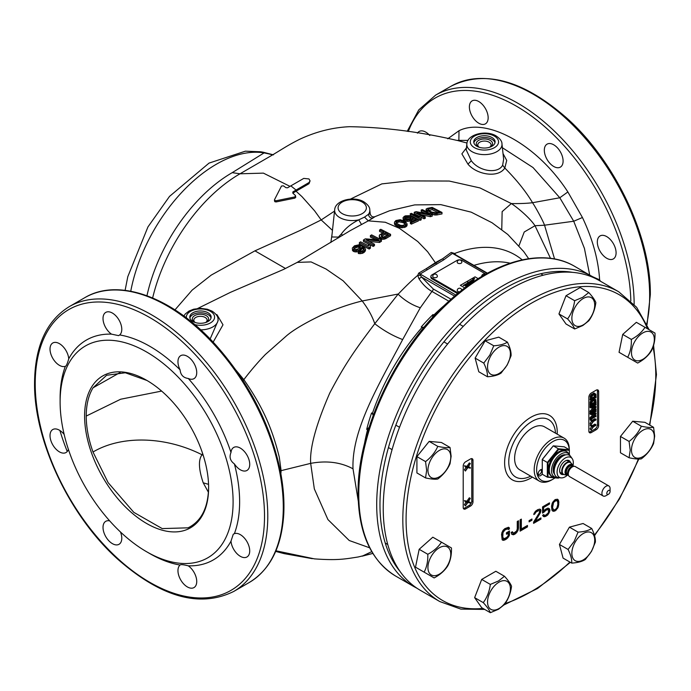 <?xml version="1.0" encoding="UTF-8"?>
<svg xmlns="http://www.w3.org/2000/svg" width="691" height="691" viewBox="0 0 691 691"><rect width="100%" height="100%" fill="white"/><g stroke="black" fill="none" stroke-linecap="round" stroke-linejoin="round"><path stroke-width="1.04" d="M472.134 116.2A13.267 7.661 -120 0 0 485.41 123.862A13.267 7.661 -120 0 0 485.41 108.539A13.267 7.661 -120 0 0 472.134 100.877A13.267 7.661 -120 0 0 472.134 116.2M447.733 138.813L459.005 130.711C486.395 117.021 537.201 144.462 567.872 191.96L582.435 217.51C592.645 239.069 598.371 259.842 599.624 279.838L600.419 281.211M429.793 135.488A13.267 7.661 -120 0 0 425.777 132.128A13.267 7.661 -120 0 0 419.143 131.471A13.267 7.661 -120 0 0 417.442 133.173M600.073 235.933A13.267 7.661 -120 0 0 600.073 251.256A13.267 7.661 -120 0 0 613.34 258.918L613.34 258.918A13.267 7.661 -120 0 0 613.34 243.595A13.267 7.661 -120 0 0 600.073 235.933L600.073 235.933M544.327 150.223A13.267 7.661 -120 0 0 550.122 163.577A13.267 7.661 -120 0 0 560.349 167.127A13.267 7.661 -120 0 0 563.096 161.055A13.267 7.661 -120 0 0 557.309 147.701A13.267 7.661 -120 0 0 547.082 144.143A13.267 7.661 -120 0 0 544.327 150.223M289.987 186.354L263.401 173.13L240.01 173.795L268.799 157.107C281.444 149.792 286.454 145.905 299.687 139.28C316.029 131.661 332.63 127.464 349.482 126.695C384.179 127.239 419.947 131.791 456.777 140.368L468.006 140.403M502.392 147.727L533.02 167.542L559.796 197.764L573.72 221.241L584.422 248.389L589.699 275.027M417.096 588.309L413.754 586.512A178.865 103.27 -60 0 1 376.707 504.629A178.865 103.27 -60 0 1 376.707 504.43A178.865 103.27 -60 0 1 454.868 324.545A178.865 103.27 -60 0 1 592.619 276.711L599.624 279.838L598.942 280.365M457.511 140.489L466.995 143.037M501.968 143.84C502.037 141.318 500.094 138.684 496.147 135.946C486.291 129.77 467.349 134.149 466.866 143.84A17.586 10.149 180 0 0 471.867 151.579A17.586 10.149 180 0 0 471.988 151.649A17.586 10.149 180 0 0 491.647 153.722A17.586 10.149 180 0 0 501.968 143.84L503.635 159.31L502.642 165.218L504.819 168.025C516.825 180.17 526.067 191.727 532.554 202.713L532.96 203.361C535.603 207.309 542.962 220.628 544.551 225.206L554.571 258.987M466.434 147.865L461.873 153.868L467.954 164.13C476.263 174.331 497.865 178.684 504.819 168.025L506.728 160.416L503.013 153.575M502.642 165.218C498.047 174.175 479.191 171.549 471.322 160.753L466.218 149.887L466.866 143.84M308.989 182.562L310.069 180.878L308.989 183.728L308.989 182.562L296.059 190.051L290.842 185.862A150.88 87.109 120 0 0 287.603 187.788L285.979 187.684L283.379 185.827L281.479 186.052L274.577 199.569L274.854 200.528L276.063 200.761L295.005 196.9L295.428 195.484L292.829 193.169L292.829 191.968A149.446 86.28 -60 0 1 296.059 190.051M334.539 211.101L321.185 219.937L314.604 210.824L302.036 196.702L296.059 191.208L308.989 183.728M550.511 258.348L534.998 225.724C529.271 217.095 516.082 206.523 511.349 203.569L480.003 187.935L449.176 181.042L408.77 180.904L381.829 183.892L350.432 199.103M518.984 245.72L524.236 231.995L534.998 225.724L544.551 225.206L573.72 221.241L582.435 217.51M272.556 154.654L264.074 152.901L232.219 172.655L240.01 173.795A129.632 74.844 -60 0 0 152.642 297.951M332.466 230.379L321.185 219.937L300.006 230.509L254.944 250.842L211.256 275.087L192.158 290.082L174.97 309.879M296.059 191.208A148.021 85.459 120 0 0 292.829 193.135L292.829 193.169M295.428 196.667L295.005 198.084L276.063 201.936L274.854 201.703L274.577 200.736L274.854 201.703M332.051 234.275L330.842 242.524M341.449 233.869L338.383 237.091L331.758 236.97L334.677 209.788A17.586 10.149 180 0 0 339.678 217.535A17.586 10.149 180 0 0 339.799 217.596A17.586 10.149 180 0 0 358.741 219.85C351.097 223.737 345.336 228.41 341.449 233.869L342.425 235.424M370.221 213.864L368.484 214.305C368.916 217.112 370.436 218.339 373.036 217.985L375.083 216.629C372.691 217.406 371.076 216.482 370.221 213.864L369.78 209.788A17.586 10.149 180 0 1 368.484 214.305L364.52 217.104L368.286 220.861L350.501 230.483M567.872 191.96L559.796 197.764L532.554 202.713C527.164 203.396 520.098 203.681 511.349 203.569L502.141 211.627L501.761 229.507M358.266 501.027L353.006 468.8C351.538 429.871 378.469 385.31 402.672 339.549L420.301 307.754L431.953 291.438A2.306 1.33 -60 0 0 433.274 288.985L421.545 277.056L419.791 274.249L443.717 259.859L452.441 253.372L451.223 252.44L442.56 258.797A158.999 91.799 -60 0 0 435.356 262.692L435.719 263.107L426.226 268.687L435.356 262.701L427.617 251.731L417.779 241.539L399.381 228.289L385.258 222.252L368.286 220.861A162.843 94.019 120 0 1 368.363 220.809L373.036 217.985M451.223 252.44L454.643 253.476L455.801 254.91M437.092 214.918L437.092 213.441A177.121 102.259 -60 0 1 441.99 212.439L441.99 213.934A175.393 101.266 120 0 0 437.092 214.918L434.63 214.987L430.493 213.83M426.537 211.671L426.088 209.123L427.375 210.755L431.745 212.888L437.092 213.441M430.363 216.689L430.363 215.238A177.121 102.259 -60 0 1 432.195 214.702L432.195 216.162A175.393 101.266 120 0 0 430.363 216.689L421.346 214.702M425.259 216.905L425.259 218.339A175.393 101.266 120 0 0 424.041 218.779L414.246 213.735L414.246 212.284L424.041 217.337A177.121 102.259 -60 0 1 425.259 216.905L416.932 212.5L430.363 215.238M424.939 213.225L421.182 211.481L421.182 210.012L429.724 214.331L416.086 211.636A176.404 101.845 120 0 0 414.246 212.284M404.684 218.753L405.289 218.278A174.832 100.938 120 0 1 406.515 217.725L409.806 217.605A175.03 101.05 120 0 1 411.033 217.086L410.169 213.847L419.955 218.9A177.121 102.259 -60 0 1 421.182 218.416L421.182 219.85A175.393 101.266 120 0 0 419.955 220.334L411.033 215.67M418.323 219.574L418.323 220.999A175.393 101.266 120 0 0 411.387 224.117L410.35 223.504L410.35 222.087L411.387 222.692A177.121 102.259 -60 0 1 418.323 219.574L412.907 216.585A176.956 102.164 120 0 0 411.482 217.19L410.679 218.339A177.017 102.199 120 0 0 409.461 218.892L405.539 218.892L404.485 217.803L405.289 216.853A176.568 101.94 -60 0 1 406.515 216.3L407.543 216.033L407.543 217.466M414.842 220.014L412.933 218.978L411.724 220.317A175.341 101.232 120 0 0 410.497 220.861L407.63 221.37L407.63 219.954L410.497 219.444A177.077 102.233 -60 0 1 411.724 218.892L412.933 217.553L416.267 219.393A177.129 102.268 120 0 0 410.35 222.087M409.806 217.605L409.806 216.171A176.766 102.052 -60 0 1 411.033 215.652L405.47 215.834A176.404 101.845 120 0 0 404.252 216.387L403.043 217.708L403.268 219.807L404.736 220.904L407.63 221.37M407.085 225.352L405.677 227.019L405.677 225.603L407.085 223.936L407.085 225.352M407.085 223.936L405.392 221.474L400.201 219.703L395.883 220.541L394.475 222.139L394.915 224.808L398.051 226.821L401.367 227.736L405.677 227.019M364.52 217.104L358.741 219.85L361.531 224.54M427.34 269.792L426.226 268.687L418.694 273.144L417.727 275.363C412.207 280.028 405.747 286.229 398.344 293.995L362.222 300.974C350.726 303.712 337.614 308.203 322.896 314.431C305.707 322.637 293.589 329.754 286.558 335.774L265.422 354.448C257.985 362.119 250.798 370.523 243.837 379.644C264.765 409.556 273.049 432.125 279.294 457.192L281.107 470.649L280.321 470.891M380.741 238.991L383.021 239.319L385.682 238.68L385.69 237.263L390.579 234.327L380.793 229.291L379.566 230.025L383.946 232.09L379.463 235.035L379.489 238.084L379.912 238.542L379.912 237.125L380.741 237.583L380.741 238.991L379.912 238.542M390.579 234.327L390.579 235.735L385.682 238.68M382.65 232.867L379.566 231.45L379.566 230.025M375.628 239.552L370.393 237.065L370.385 235.64L378.927 239.924L365.289 238.836L363.449 240.002L373.244 245.003L374.47 244.225L366.135 239.872L379.566 241.021L381.406 239.889L371.611 234.88L370.385 235.64M374.47 244.225L374.47 245.642L373.244 246.411L363.449 241.427L363.449 240.002M381.406 239.889L381.406 241.306L379.566 242.437L369.435 241.47M370.385 246.834L370.385 248.25L369.167 249.045L359.372 244.044L359.372 242.619L369.167 247.628L370.385 246.834L370.151 245.21L368.484 244.294L368.493 245.754M356.832 251.895L354.146 251.723L352.47 250.436L352.47 249.01L354.146 250.306L358.474 250.116L358.474 251.541L356.832 251.895L356.832 250.47M358.474 251.541L359.709 250.963L359.709 249.546L360.728 248.872L360.728 250.289L359.709 250.963M360.728 250.289L361.54 249.503L361.929 246.842L363.388 247.853L363.388 249.278L361.929 248.259M363.388 249.278L363.812 249.753M359.13 252.215L358.301 252.008L358.301 253.424L359.13 253.64L359.13 252.215L362.222 251.947L362.222 253.372L359.13 253.64M362.222 253.372L363.449 252.811L363.449 251.386L364.269 250.842L364.269 252.267L363.449 252.811M364.269 252.267L365.47 250.436L365.47 249.019L364.269 250.842M352.47 249.01L352.47 250.436M436.712 264.204L435.719 263.107L442.56 258.797L443.717 259.859M487.112 273.386L452.441 253.372L454.445 254.219L454.643 253.476A158.999 91.799 -60 0 1 522.206 259.851M453.546 253.614L487.457 273.195M510.113 263.185A151.744 87.61 120 0 0 473.914 265.379M424.231 327.068A9.976 5.761 -60 0 1 421.234 326.964A151.744 87.61 -60 0 1 432.989 314.543L433.81 315.018A151.744 87.61 -60 0 1 444.633 305.154M369.132 427.288A9.976 5.761 -60 0 1 366.705 429.353L368.217 430.251M366.705 429.353A151.744 87.61 -60 0 1 371.577 412.959L372.397 413.434A151.744 87.61 -60 0 1 422.046 327.43L421.234 326.964M432.989 314.543A9.976 5.761 -60 0 1 432.419 317.679M434.518 315.407L433.81 315.018M423.315 328.173L422.046 327.43M373.667 414.159L372.397 413.434M448.865 301.207L431.953 291.438C427.107 288.708 422.78 284.476 418.979 278.749L417.727 275.363L419.998 275.312M454.6 296.137L421.545 277.056L418.979 278.749M398.266 294.072L398.076 294.167C404.866 300.654 412.277 305.189 420.301 307.754M280.874 473.776L281.107 470.649L310.674 463.367C309.611 448.174 315.977 424.732 329.762 393.058C346.459 361.134 357.834 346.364 374.764 323.716L398.076 294.167M369.65 547.808L349.231 540.509L327.923 519.563L314.327 488.891L310.674 463.367C326.61 460.396 340.715 462.21 353.006 468.8M275.925 550.787L314.483 558.881M314.293 558.864C337.588 560.548 344.8 559.071 358.214 556.972L372.82 553.422M146.604 551.746L149.869 553.629A126.937 73.289 -120 0 0 180.083 565.022A13.267 7.661 -120 0 0 180.705 579.904A13.267 7.661 -120 0 0 193.981 587.575A13.267 7.661 -120 0 0 193.981 572.243A13.267 7.661 -120 0 0 188.272 565.834A126.937 73.289 -120 0 0 230.993 541.165A13.267 7.661 -120 0 0 240.33 556.315A13.267 7.661 -120 0 0 246.972 556.972A13.267 7.661 -120 0 0 249.002 546.339A13.267 7.661 -120 0 0 240.33 534.644A13.267 7.661 -120 0 0 234.387 533.668A126.937 73.289 -120 0 0 239.63 501.804A126.937 73.289 -120 0 0 234.387 463.903A13.267 7.661 -120 0 0 246.972 470.441A13.267 7.661 -120 0 0 246.972 455.119A13.267 7.661 -120 0 0 233.696 447.457A13.267 7.661 -120 0 0 230.993 452.475A126.937 73.289 -120 0 0 188.272 378.478A13.267 7.661 -120 0 0 193.981 378.651A13.267 7.661 -120 0 0 196.728 372.579A13.267 7.661 -120 0 0 190.932 359.225A13.267 7.661 -120 0 0 180.705 355.666A13.267 7.661 -120 0 0 177.958 361.747A13.267 7.661 -120 0 0 180.083 369.832A126.937 73.289 -120 0 0 119.664 334.945A13.267 7.661 -120 0 0 119.033 320.063A13.267 7.661 -120 0 0 105.766 312.401A13.267 7.661 -120 0 0 105.766 327.724A13.267 7.661 -120 0 0 111.467 334.133A126.937 73.289 -120 0 0 68.746 358.802A13.267 7.661 -120 0 0 59.409 343.652A13.267 7.661 -120 0 0 52.775 342.995A13.267 7.661 -120 0 0 50.737 353.628A13.267 7.661 -120 0 0 59.409 365.323A13.267 7.661 -120 0 0 65.351 366.308A126.937 73.289 -120 0 0 60.117 398.163L60.117 401.937A122.316 70.62 60 0 1 146.604 351.995A122.316 70.62 60 0 1 233.1 501.804A122.316 70.62 60 0 1 146.604 551.746A122.316 70.62 60 0 1 60.117 401.937M64.151 434.414A13.267 7.661 -120 0 0 52.775 429.534L52.775 429.534A13.267 7.661 -120 0 0 52.775 444.857A13.267 7.661 -120 0 0 66.042 452.519L66.042 452.519A13.267 7.661 -120 0 0 68.392 449.349M109.688 520.867A13.267 7.661 -120 0 0 105.766 521.316A13.267 7.661 -120 0 0 103.019 527.388A13.267 7.661 -120 0 0 108.807 540.751A13.267 7.661 -120 0 0 119.033 544.301A13.267 7.661 -120 0 0 121.78 538.229A13.267 7.661 -120 0 0 120.493 532.01M119.664 334.945L118.593 335.636L111.467 334.133M236.072 370.281L243.837 379.644L243.085 380.672M216.568 315.165L217 314.725L216.102 314.5M217 314.725L222.994 324.813L213.139 342.149M200.692 329.866A17.586 10.149 180 0 0 218.011 319.087L218.166 320.512L210.124 339.005M192.91 312.773A10.676 6.159 0 0 0 189.783 317.134A10.676 6.159 0 0 0 196.374 322.827A10.676 6.159 0 0 0 208.008 321.488A10.676 6.159 0 0 0 211.135 317.134A10.676 6.159 0 0 0 204.545 311.442A10.676 6.159 0 0 0 192.91 312.773M189.895 318.033A10.676 6.159 180 0 1 192.91 314.569A10.676 6.159 180 0 1 203.819 313.075A10.676 6.159 180 0 1 211.023 318.033M205.788 322.472A8.137 4.699 0 0 0 206.212 322.248L206.212 322.248A8.137 4.699 0 0 0 206.212 315.606A8.137 4.699 0 0 0 194.707 315.606A8.137 4.699 0 0 0 194.707 322.248A8.137 4.699 0 0 0 195.138 322.472M205.693 322.507A6.634 3.835 0 0 0 207.093 320.149A6.634 3.835 0 0 0 202.999 316.608A6.634 3.835 0 0 0 195.769 317.437A6.634 3.835 0 0 0 193.826 320.149A6.634 3.835 0 0 0 195.233 322.507M208.622 486.732C208.311 506.84 201.884 520.323 189.343 527.181L187.995 527.829L162.212 528.589L133.795 512.342L108.116 482.612L93 452.009C88.517 439.398 86.263 427.418 86.22 416.068C86.263 404.745 88.526 395.338 93 387.841L106.613 375.273L125.313 372.769L147.019 380.499M208.622 487.673A87.705 50.633 -120 0 0 146.604 380.266A87.705 50.633 -120 0 0 84.596 416.068A87.705 50.633 -120 0 0 146.604 523.476A87.705 50.633 -120 0 0 208.622 487.673M68.746 358.802C67.355 363.716 66.224 366.221 65.351 366.308L65.602 366.23M234.387 463.903C230.224 460.906 229.092 457.097 230.993 452.475M188.272 378.478C183.322 377.813 180.593 374.928 180.083 369.832M188.272 565.834C183.322 564.582 180.593 564.314 180.083 565.022L180.265 564.841M230.993 541.165L233.264 534.238L234.387 533.668M202.636 453.529L202.04 454.773C198.239 459.835 198.637 469.18 203.214 482.802L208.423 492.286M161.642 391.08L120.657 399.225L86.22 416.068M489.651 147.261A6.634 3.835 0 0 0 491.051 144.903A6.634 3.835 0 0 0 486.956 141.361A6.634 3.835 0 0 0 479.727 142.191A6.634 3.835 0 0 0 477.783 144.903A6.634 3.835 0 0 0 479.191 147.261M489.746 147.226A8.137 4.699 0 0 0 490.169 146.993A8.137 4.699 0 0 0 490.169 140.351A8.137 4.699 0 0 0 478.664 140.351A8.137 4.699 0 0 0 478.664 146.993A8.137 4.699 0 0 0 479.096 147.226M473.862 142.778A10.676 6.159 180 0 1 476.868 139.314A10.676 6.159 180 0 1 487.777 137.829A10.676 6.159 180 0 1 494.981 142.778M491.966 146.242A10.676 6.159 0 0 0 495.093 141.888A10.676 6.159 0 0 0 488.502 136.196A10.676 6.159 0 0 0 476.868 137.526A10.676 6.159 0 0 0 473.75 141.888A10.676 6.159 0 0 0 480.331 147.58A10.676 6.159 0 0 0 491.966 146.242M371.577 412.959A9.976 5.761 -60 0 1 373.175 415.498M381.57 239.216L381.57 237.808L380.741 237.583M379.489 238.084L379.264 235.856M379.912 237.125L379.489 236.668M384.455 239.181L384.455 237.764L381.57 237.808M385.69 237.263L384.455 237.764M383.021 239.319L383.021 237.903M381.32 235.078L385.189 232.729L388.316 234.448L383.617 237.039L381.346 236.486L381.32 235.078L381.32 236.46M387.098 235.182L385.189 234.145L381.32 236.495M385.189 234.145L385.189 232.729M379.566 242.437L379.566 241.021M373.244 246.411L373.244 245.003M369.167 249.045L369.167 247.628M368.484 244.294L368.718 245.884L360.598 241.824L359.372 242.619M355.597 251.982L355.597 250.557M354.146 251.723L354.146 250.306M353.11 251.213L353.101 249.788M352.246 248.216L354.474 245.806L358.793 244.83L363.362 246.385L365.47 249.019M365.081 251.464L365.081 250.047M363.449 251.386L362.222 251.947M360.581 253.692L360.581 252.275M363.812 249.615L363.812 248.328L363.837 249.589L362.205 250.928L358.301 252.008M363.812 248.328L363.388 247.853M362.343 248.475L362.343 247.058M361.54 249.503L361.54 248.086L360.728 248.872M361.929 246.842L361.54 248.086M359.709 249.546L358.474 250.116M355.787 249.693L353.913 248.76L354.293 247.084L357.567 245.625L360.477 246.575L359.89 248.181L355.787 249.693M353.887 249.019L354.293 247.084M360.477 247.991L357.567 247.05L354.293 248.51M353.887 248.708L353.887 247.594M355.718 247.568L355.718 246.143M356.539 247.257L356.539 245.841M357.567 247.05L357.567 245.625M358.603 247.076L358.603 245.65M359.432 247.24L359.432 245.823M360.054 247.551L360.054 246.126M360.477 247.084L360.477 246.575M435.866 215.039L435.866 213.562M434.63 214.987L434.63 213.519M432.981 214.711L432.981 213.251M431.745 214.348L431.745 212.888M430.493 213.718L430.493 212.37M427.375 212.025L427.375 210.755M426.537 211.593L426.537 210.194M426.105 211.178L426.105 209.701M441.99 212.439L432.195 207.404A176.404 101.845 120 0 0 427.297 208.406L426.088 209.123M435.84 212.716L431.72 212.051L427.962 209.986L428.55 208.958A176.602 101.957 -60 0 1 432.221 208.181L439.519 211.938A177.129 102.268 120 0 0 435.84 212.716M437.558 212.336L432.221 209.684L432.221 208.181M432.221 209.684A174.858 100.955 120 0 0 428.593 210.435M427.945 209.943L427.945 209.243M428.55 210.401L428.55 208.958M432.195 214.702L422.408 209.658A176.404 101.845 120 0 0 421.182 210.012M424.041 218.779L424.041 217.337M419.955 220.334L419.955 218.9M419.282 217.32L419.282 216.171L419.515 217.449L411.387 213.364A176.404 101.845 120 0 0 410.169 213.847M421.182 218.416L420.949 217.095L419.282 216.171M411.387 224.117L411.387 222.692M412.933 218.978L412.933 217.553M412.536 219.755L412.536 218.33M411.724 220.317L411.724 218.892M410.497 220.861L410.497 219.444M409.271 221.224L409.271 219.807M406.178 221.232L406.178 219.816L407.63 219.954M404.736 220.904L404.736 219.488L406.178 219.816M403.898 220.498L403.898 219.082L404.736 219.488M403.268 219.807L403.268 218.382L403.898 219.082M403.043 217.708L403.268 218.382M408.571 217.389L408.571 215.955L407.543 216.033M409.806 216.171L408.571 215.955M406.515 217.725L406.515 216.3M405.289 218.278L405.289 216.853M404.684 218.244L404.684 217.32M406.697 226.251L406.697 224.834M404.244 227.555L404.244 226.147L399.294 225.853L399.294 227.27M405.677 225.603L404.244 226.147M402.603 227.754L402.603 226.346M401.367 227.736L401.367 226.328M400.124 227.494L400.124 226.087M398.051 226.821L398.051 225.404L399.294 225.853M396.176 225.853L396.176 224.437L398.051 225.404M395.338 225.223L395.338 223.806L396.176 224.437M394.915 224.808L394.915 223.392L395.338 223.806M394.492 224.186L394.492 222.77L394.915 223.392M394.475 222.139L394.492 222.77M405.211 222.657L405.444 224.333L402.378 225.525L400.314 225.283L396.358 223.228L395.917 222.182L396.928 221.008L401.255 220.61L405.211 222.657L405.211 224.074L404.166 223.297L404.166 221.88M404.166 223.297L402.706 222.545L402.706 221.12M402.706 222.545L399.182 221.854L399.182 220.429M396.116 223.072L399.182 221.854M405.643 225.188L405.211 224.074M396.116 222.649L396.116 221.656M396.928 222.433L396.928 221.008M398.154 221.984L398.154 220.559M401.255 222.027L401.255 220.61M290.842 185.862L303.764 178.399L308.989 178.943L310.069 180.878M274.577 199.569L274.854 200.528M295.765 197.35L295.428 195.484M506.658 538.902L509.31 535.689L509.509 530.999L506.451 532.77L506.451 534.212L508.291 533.15L508.084 535.914L506.658 537.46L504.007 538.755L502.78 537.296L502.979 532.606L504.819 530.101L507.47 528.814L508.291 529.548L509.509 528.84L508.49 527.259L504.819 528.658L502.979 530.438L501.554 534.393L502.167 539.809L502.979 540.302L504.819 539.965L506.658 538.902L505.674 538.341L503.843 539.403L504.819 539.965M511.755 534.281L513.387 534.782L515.218 533.962L517.879 530.748L518.483 528.226L518.483 520.772L517.265 521.472L517.265 528.935L516.652 530.973L513.594 533.219L512.368 531.759L511.141 532.467L511.755 534.281M527.466 525.454L527.466 526.896L520.116 531.137L520.116 519.831L521.342 519.122L521.342 528.986L527.466 525.454M531.949 519.01L531.949 520.211L529.09 521.86L529.09 520.66L531.949 519.01M539.291 512.843L533.582 522.154L533.582 523.363L540.923 519.122L540.923 517.913L535.214 521.213L540.31 512.981L540.923 510.459L539.904 509.12L537.866 509.578L535.62 511.115L533.988 513.499L533.789 514.579L534.808 513.992L535.827 512.204L538.678 510.554L539.706 511.167L539.291 512.843M546.84 509.69L548.68 510.07L548.265 512.955L545.614 515.21L544.188 515.313L543.782 514.588L542.556 515.287L543.575 516.626L545.614 516.41L547.859 514.873L549.898 510.813L549.492 508.878L547.859 508.135L545.614 509.198L543.575 511.331L543.575 507.488L549.492 504.067L549.492 502.867L542.556 506.874L542.556 513.128L546.84 509.69L545.311 509.44M551.945 510.113L552.964 511.21L555.201 510.874L558.06 507.54L558.881 502.02L557.447 499.239L555.201 499.567L552.351 502.901L551.53 506.261L551.945 510.113M591.315 392.98L596.212 390.156A3.464 1.995 120 0 1 597.94 389.983A3.464 1.995 120 0 1 598.656 391.572L598.656 425.492A3.464 1.995 120 0 1 596.212 429.724L591.315 432.557A3.464 1.995 120 0 1 589.578 432.73A3.464 1.995 120 0 1 588.862 431.141L588.862 397.221A3.464 1.995 120 0 1 591.315 392.98M470.545 506.045L465.656 508.87A3.464 1.995 120 0 1 463.92 509.042A3.464 1.995 120 0 1 463.203 507.462L463.203 466.002A3.464 1.995 120 0 1 465.656 461.761L470.545 458.936A3.464 1.995 120 0 1 472.281 458.764A3.464 1.995 120 0 1 472.998 460.353L472.998 501.804A3.464 1.995 120 0 1 470.545 506.045L469.327 505.337L464.43 508.17A3.464 1.995 -60 0 1 463.419 508.498M618.73 291.783L599.149 280.477A178.865 103.27 120 0 0 461.312 328.398A178.865 103.27 120 0 0 383.237 508.403A178.865 103.27 120 0 0 420.283 590.287L439.865 601.585A178.865 103.27 -60 0 1 402.818 519.71A178.865 103.27 -60 0 1 480.901 339.704A178.865 103.27 -60 0 1 618.73 291.783L636.636 307.296L649.091 329.667M555.028 477.852A23.079 13.328 -60 0 1 552.964 479.191A23.079 13.328 -60 0 1 536.639 469.768A23.079 13.328 -60 0 1 552.964 441.506A23.079 13.328 -60 0 1 569.246 449.686M552.964 479.191L551.738 479.9A24.807 14.321 -60 0 1 539.334 481.126A24.807 14.321 -60 0 1 534.195 469.768A24.807 14.321 -60 0 1 551.738 439.39A24.807 14.321 -60 0 1 564.141 438.154A24.807 14.321 -60 0 1 569.28 449.513L569.28 449.711M542.271 469.56A3.576 2.064 120 0 0 540.578 469.785A3.576 2.064 120 0 0 538.047 474.164A3.576 2.064 120 0 0 538.203 475.071A3.576 2.064 120 0 0 542.271 473.896M564.141 438.154L544.56 426.848A24.807 14.321 120 0 0 525.436 433.499A24.807 14.321 120 0 0 514.614 458.461A24.807 14.321 120 0 0 519.753 469.82L539.334 481.126M530.697 476.142A33.09 19.106 -60 0 1 508.757 461.847A33.09 19.106 -60 0 1 508.766 461.113A33.09 19.106 -60 0 1 531.742 421.562A33.09 19.106 -60 0 1 555.504 433.171M538.09 473.62A2.427 1.399 120 0 0 538.151 473.836A2.427 1.399 120 0 0 538.548 474.328A2.427 1.399 120 0 0 540.682 473.37A2.427 1.399 120 0 0 541.373 470.623A2.427 1.399 120 0 0 540.975 470.13A2.427 1.399 120 0 0 540.129 470.087M506.978 537.175L505.674 538.341M506.693 537.512L507.678 538.073M503.843 539.403L502.823 539.749L503.799 540.319M502.823 539.749L502.124 539.74M508.455 527.259L509.31 527.751M508.343 527.259L508.533 528.269L509.509 528.84M508.533 528.269L507.73 528.736M507.47 528.814L508.084 528.943M506.494 528.244L505.674 528.477L506.658 529.047M505.674 528.477L503.843 529.539L504.819 530.101M503.108 530.299L504.007 530.818M502.564 531.172L503.393 531.647M502.089 532.096L502.979 532.606M501.873 532.744L502.78 533.685M501.796 533.124L501.796 536.726L502.78 537.296M501.796 536.726L502.979 538.142M502.003 537.572L503.393 538.626M506.451 533.081L507.306 532.588L508.291 533.15M508.533 531.569L508.533 534.048L509.509 534.609M508.533 534.048L508.326 535.128L509.31 535.689M507.583 536.596L508.49 537.123M511.737 532.122L512.567 532.606M511.685 532.156L512.981 533.089M517.507 521.334L517.507 527.665L518.483 528.226M517.507 527.665L517.3 528.978L518.285 529.548M516.972 530.222L517.879 530.748M516.151 531.655L517.058 532.182M515.546 532.234L516.246 533.132M515.261 532.562L514.242 533.392L515.218 533.962M514.242 533.392L513.43 533.867L514.406 534.428M513.43 533.867L512.411 534.212L513.387 534.782M512.411 534.212L511.711 534.203M526.482 526.015L527.466 526.896M526.482 526.326L520.116 530.006M520.366 519.684L520.366 528.416L521.342 528.986M530.973 519.572L531.949 520.211M530.973 519.649L529.09 520.729M538.678 510.554L539.291 510.684M537.702 509.984L536.682 510.338L537.658 510.899M535.966 510.865L536.847 511.375M535.067 511.763L535.827 512.204M534.488 512.618L535.214 513.033M533.988 513.517L534.808 513.992M539.87 509.12L540.725 509.613M539.757 509.12L540.923 510.459M539.947 509.898L540.923 510.943M539.947 510.373L539.74 511.452L540.725 512.022M539.421 512.463L540.31 512.981M534.437 520.764L535.214 521.213M539.947 518.483L540.923 519.122M539.947 518.552L533.582 522.232M548.265 509.587L545.864 509.129M546.676 508.896L547.661 509.457M544.75 509.898L545.614 510.399M544.076 510.692L544.802 511.107M543.368 511.21L543.005 511.737L543.99 512.299M543.005 511.737L542.556 511.996M548.516 503.437L549.492 504.067M548.516 503.506L542.599 506.918L543.575 507.488M542.599 506.918L542.599 510.77L543.575 511.331M548.412 508.213L549.492 508.878M548.516 508.317L549.898 509.846M548.922 509.284L548.922 510.243L549.898 510.813M548.723 511.806L549.492 512.247M548.136 513.137L548.879 513.568M546.987 514.372L547.859 514.873M546.166 514.89L546.84 515.702M545.864 515.14L544.638 515.849L545.614 516.41M544.638 515.849L543.618 516.194L544.594 516.756M543.618 516.194L543.074 516.125M543.359 514.83L544.188 515.313M557.412 499.23L558.06 499.602M557.171 499.204L558.466 500.327M557.49 499.766L558.673 500.932M557.697 500.37L557.896 501.459L558.881 502.02M557.896 501.459L557.896 503.618L558.881 504.188M557.792 505L558.673 505.51M557.68 505.89L558.466 506.348M557.24 507.064L558.06 507.54M556.704 508.187L557.447 508.619M555.529 509.405L556.428 509.932M554.925 509.768L554.225 510.312L555.201 510.874M554.225 510.312L552.999 510.779L553.983 511.34M552.999 510.779L552.256 510.684M551.573 505.993L551.781 508.36L553.577 509.898L552.55 507.6L553.577 502.435L556.229 500.422L557.654 501.528L557.853 504.534L556.834 508.006L555.201 509.673L553.577 509.898M556.834 500.552L554.502 500.111M551.668 505.397L552.55 505.916M552.005 503.912L552.757 504.352M552.852 502.02L553.577 502.435M553.465 501.182L554.182 501.606M554.312 500.258L555.201 500.776M555.244 499.861L556.229 500.422M551.781 508.36L552.757 508.922M551.573 507.03L552.55 507.6M597.214 389.828A3.464 1.995 -60 0 1 597.43 390.864L597.43 424.784A3.464 1.995 -60 0 1 594.986 429.025L590.088 431.849A3.464 1.995 -60 0 1 589.077 432.177M591.064 430.061L593.051 426.675L591.064 426.287L590.088 425.017L592.481 425.518L594.986 424.075L595.962 425.345L593.465 426.788L591.064 430.061L590.088 428.783L591.824 426.442M591.064 424.637L593.051 421.26L591.064 420.871L590.088 419.601L592.481 420.102L594.986 418.66L595.962 419.929L593.465 421.372L591.064 424.637L590.088 423.367L591.824 421.018M591.064 414.626L591.064 413.572L595.962 410.739L595.962 411.447L592.109 413.676L595.962 413.097L595.962 414.039L592.109 417.917L595.962 415.688L595.962 416.397L591.064 419.221L591.064 418.159L595.443 413.874L591.064 414.626L590.088 414.064L590.088 413.002L590.9 412.536M593.552 414.194L590.088 417.597L590.088 418.66L591.064 419.221M594.752 415.256L595.962 415.688M595.962 413.097L593.776 412.717M591.064 408.036L591.064 406.973L595.962 404.149L595.962 404.857L592.109 407.077L595.962 406.507L595.962 407.448L592.109 411.318L595.962 409.098L595.962 409.798L591.064 412.631L591.064 411.568L595.443 407.275L591.064 408.036L590.088 407.465L590.088 406.412L590.9 405.937M593.552 407.604L590.088 410.998L590.088 412.061L591.064 412.631M594.752 408.666L595.962 409.098M595.962 406.507L593.776 406.118M591.064 406.032L591.168 402.559L592.731 400.357L594.821 399.277L595.651 399.502L595.962 403.207L591.064 406.032L590.088 405.47L590.192 401.989L591.107 400.357M595.651 399.502L593.966 398.707M591.064 400.383L590.088 399.813L590.814 395.036L593.837 393.058L595.858 394.198L595.962 397.55L591.064 400.383L591.064 397.55L590.088 396.988M591.064 426.287L590.088 425.017M591.064 425.587L593.465 426.088L592.481 425.518M593.465 426.088L595.962 424.637M591.064 429.353L590.088 428.783M591.064 420.871L590.088 419.601M591.064 420.163L593.465 420.664L592.481 420.102M593.465 420.664L595.962 419.221M591.064 423.937L590.088 423.367M591.064 418.159L590.088 417.597M591.064 413.572L590.088 413.002M595.962 410.739L595.15 410.273M591.064 411.568L590.088 410.998M591.064 406.973L590.088 406.412M595.962 404.149L595.15 403.674M591.064 403.207L590.088 402.637M591.168 402.559L590.192 401.989M591.384 401.963L590.399 401.402M591.798 401.255L590.814 400.685M592.213 400.78L591.297 400.244M592.731 400.357L591.919 399.89M594.295 399.458L593.483 398.983M594.821 399.277L593.897 398.742M595.236 399.268L594.251 398.707M591.695 402.844L591.695 404.961L595.34 402.862L595.236 400.331L592.731 401.065L591.695 402.844M594.355 400.149L594.355 402.292L591.695 403.838M595.236 400.331L594.744 400.046M595.34 400.737L594.355 400.175M595.34 402.862L594.355 402.292M591.064 397.55L591.168 396.902L590.192 396.34M591.168 396.902L591.384 396.314L590.399 395.744M591.384 396.314L591.798 395.598L590.814 395.036M591.798 395.598L592.213 395.122L591.237 394.561M592.213 395.122L592.731 394.708L591.755 394.138M592.731 394.708L594.295 393.801L593.319 393.239M594.295 393.801L594.821 393.62L593.837 393.058M594.821 393.62L594.251 393.049M591.695 397.187L591.695 399.312L595.34 397.204L595.236 394.673L592.731 395.416L591.695 397.187M594.355 394.492L594.355 396.643L591.695 398.18M595.236 394.673L594.744 394.388M595.34 395.088L594.355 394.518M595.34 397.204L594.355 396.643M471.556 458.608A3.464 1.995 -60 0 1 471.772 459.645L471.772 501.096A3.464 1.995 -60 0 1 469.327 505.337M465.406 471.046L467.384 467.548L465.406 467.038L465.406 466.33L467.911 466.891L470.303 463.506L468.325 467.004L470.303 467.513L470.303 468.213L467.911 467.6L465.406 471.046L464.43 469.768L466.218 467.246M470.303 467.513L468.515 466.736M470.303 463.506L469.327 462.944L466.926 466.33L464.43 465.769L465.406 467.038M465.406 505.907L467.384 502.409L465.406 501.899L465.406 501.191L467.911 501.752L470.303 498.366L468.325 501.865L470.303 502.374L470.303 503.083L467.911 502.461L465.406 505.907L464.43 504.637L466.218 502.107M470.303 502.374L468.515 501.597M470.303 498.366L469.327 497.805L466.926 501.191L464.43 500.63L465.406 501.899M465.406 470.338L464.43 469.768M465.406 466.33L464.43 465.769M467.911 466.891L466.926 466.33M465.406 505.199L464.43 504.637M465.406 501.191L464.43 500.63M467.911 501.752L466.926 501.191M559.658 470.424A7.385 4.267 120 0 0 561.178 473.62A7.385 4.267 120 0 0 562.699 473.966M570.524 462.538A7.843 4.535 120 0 0 565.203 461.009L565.203 461.009A7.843 4.535 120 0 0 559.65 470.623A7.843 4.535 120 0 0 563.64 474.467M569.617 461.977A7.385 4.267 120 0 0 568.563 460.828A7.385 4.267 120 0 0 565.039 461.104M558.855 477.671L558.345 478.146L547.332 477.161L547.332 462.478L542.271 459.558L553.284 445.85L558.345 448.77L569.358 449.755L564.305 446.835L553.284 445.85L542.271 459.394L542.271 474.242L547.332 477.161L547.98 476.945L547.98 462.694L558.673 449.392L569.358 450.351L569.358 454.6M558.673 477.896L547.98 476.945M566.698 451.629L565.886 451.154A14.425 8.327 120 0 0 558.673 451.871A14.425 8.327 120 0 0 549.25 464.577A14.425 8.327 120 0 0 551.461 476.142L552.273 476.609A14.425 8.327 -60 0 1 550.062 465.052A14.425 8.327 -60 0 1 559.485 452.337A14.425 8.327 -60 0 1 566.698 451.629A14.425 8.327 -60 0 1 568.313 453.115L569.436 454.704A13.587 7.843 -60 0 1 570.032 455.775M569.358 449.755L569.358 450.351M547.98 462.694L547.332 462.478L558.345 448.77L558.673 449.392M557.533 477.421A13.587 7.843 -60 0 1 556.307 477.438L554.372 477.265A14.425 8.327 -60 0 1 552.273 476.609M556.307 477.438A13.587 7.843 -60 0 1 551.841 467.539A13.587 7.843 -60 0 1 561.118 453.97A13.587 7.843 -60 0 1 569.436 454.704M572.226 458.66L570.775 456.604A12.576 7.264 120 0 0 563.079 455.922A12.576 7.264 120 0 0 554.493 468.481A12.576 7.264 120 0 0 558.622 477.654L561.127 477.878A11.488 6.634 -60 0 1 557.361 469.509A11.488 6.634 -60 0 1 565.203 458.038A11.488 6.634 -60 0 1 572.226 458.66A11.488 6.634 -60 0 1 573.038 465.337M567.32 475.244A11.488 6.634 -60 0 1 565.203 476.79A11.488 6.634 -60 0 1 561.127 477.878M568.417 475.062A5.994 3.464 -60 0 1 566.905 475.201A5.994 3.464 -60 0 1 565.229 470.675A5.994 3.464 -60 0 1 569.28 464.879A5.994 3.464 -60 0 1 572.796 465A5.994 3.464 -60 0 1 573.435 466.373M608.883 485.972L575.266 466.563A5.77 3.334 120 0 0 573.841 466.321A5.77 3.334 120 0 0 572.381 466.848A5.77 3.334 120 0 0 568.572 475.443A5.77 3.334 120 0 0 569.496 476.557L603.113 495.965A5.77 3.334 -60 0 1 602.232 491.344A5.77 3.334 -60 0 1 605.998 486.257A5.77 3.334 -60 0 1 608.883 485.972A5.77 3.334 -60 0 1 610.075 488.615L610.075 491.439A2.306 1.33 -60 0 1 608.451 494.272L605.998 495.68A5.77 3.334 -60 0 1 603.113 495.965M605.998 495.68L608.451 494.272A2.306 1.33 -60 0 1 606.819 493.322A2.306 1.33 -60 0 1 608.451 490.498A2.306 1.33 -60 0 1 610.075 491.439M653.574 427.306L644.945 422.322L632.706 421.234L620.458 436.453L620.458 452.778L629.095 457.762L630.192 450.23L629.095 441.445C634.632 437.204 638.709 432.134 641.334 426.217C646.871 427.418 650.948 427.781 653.574 427.306L654.671 436.099L653.574 443.631C650.948 449.539 646.871 454.618 641.334 458.859C638.709 459.325 634.632 458.962 629.095 457.762M631.479 450.031A16.152 9.329 -60 0 1 642.898 430.251A16.152 9.329 -60 0 1 654.325 436.842A16.152 9.329 -60 0 1 642.898 456.63A16.152 9.329 -60 0 1 631.479 450.031M629.095 441.445L620.458 436.453M641.334 426.217L632.706 421.234M644.997 327.309L636.359 322.317L622.712 334.427L619.05 352.298L627.687 357.29C630.356 352.168 631.574 346.208 631.341 339.411C637.344 336.215 641.896 332.181 644.997 327.309L654.99 333.079C655.223 339.877 654.006 345.828 651.328 350.95C648.236 355.822 643.684 359.864 637.681 363.06L627.687 357.29M634.822 360.08A16.152 9.329 -60 0 1 634.822 341.423A16.152 9.329 -60 0 1 650.982 332.095A16.152 9.329 -60 0 1 650.982 350.752A16.152 9.329 -60 0 1 634.822 360.08M631.341 339.411L622.712 334.427M574.653 300.706L566.015 295.722L580.155 287.56L588.784 292.552C592.593 296.741 594.951 300.093 595.849 302.606C594.951 309.508 592.593 315.58 588.784 320.814L582.815 325.53L574.653 328.976C573.755 326.463 571.397 323.112 567.587 318.922C571.397 313.688 573.755 307.616 574.653 300.706L582.815 297.26L588.784 292.552M566.015 295.722L558.95 313.939L566.015 323.993L574.653 328.976M583.282 324.856A16.152 9.329 -60 0 1 571.863 318.257A16.152 9.329 -60 0 1 583.282 298.477A16.152 9.329 -60 0 1 594.709 305.068A16.152 9.329 -60 0 1 583.282 324.856M567.587 318.922L558.95 313.939M483.76 363.095L475.123 358.111L485.117 340.801L498.772 337.139L507.401 342.131C510.079 347.521 511.297 352.065 511.064 355.779L507.159 365.064L501.07 373.088C497.969 375.144 493.417 376.37 487.414 376.75C487.647 373.036 486.429 368.484 483.76 363.095L489.85 355.07L493.754 345.785L485.117 340.801M475.123 358.111L478.785 371.758L487.414 376.75M507.056 365.003A16.152 9.329 -60 0 1 490.895 374.332A16.152 9.329 -60 0 1 490.895 355.675A16.152 9.329 -60 0 1 507.056 346.346A16.152 9.329 -60 0 1 507.056 365.003M493.754 345.785C499.757 345.405 504.309 344.187 507.401 342.131M425.552 477.922L416.915 472.938L416.915 456.613L429.163 441.394L441.402 442.482L450.031 447.466L451.128 456.259L450.031 463.791C447.405 469.707 443.328 474.777 437.792 479.018C435.166 479.494 431.089 479.122 425.552 477.922L426.649 470.39L425.552 461.605L416.915 456.613M450.782 457.001A16.152 9.329 -60 0 1 439.355 476.79A16.152 9.329 -60 0 1 427.936 470.191A16.152 9.329 -60 0 1 439.355 450.411A16.152 9.329 -60 0 1 450.782 457.001M425.552 461.605C431.089 457.364 435.166 452.294 437.792 446.377C443.328 447.578 447.405 447.941 450.031 447.466M437.792 446.377L429.163 441.394M387.755 544.491L385.25 543.04L387.755 544.491M441.454 542.176L432.816 537.192L419.169 549.293L415.507 567.173L424.144 572.157C426.813 567.035 428.031 561.075 427.798 554.277C433.801 551.081 438.353 547.047 441.454 542.176L451.448 547.946C451.681 554.743 450.463 560.703 447.785 565.817C444.693 570.697 440.141 574.731 434.138 577.926L424.144 572.157M447.44 546.961A16.152 9.329 -60 0 1 447.44 565.618A16.152 9.329 -60 0 1 431.279 574.947A16.152 9.329 -60 0 1 431.279 556.29A16.152 9.329 -60 0 1 447.44 546.961M427.798 554.277L419.169 549.293M481.705 579.429L495.844 571.267L504.473 576.259C508.282 580.449 510.64 583.8 511.547 586.313C510.64 593.223 508.282 599.287 504.473 604.521L498.505 609.237L490.342 612.684L481.705 607.7L474.639 597.646L481.705 579.429L490.342 584.413L498.505 580.967L504.473 576.259M498.971 582.185A16.152 9.329 -60 0 1 510.399 588.775A16.152 9.329 -60 0 1 498.971 608.564A16.152 9.329 -60 0 1 487.552 601.965A16.152 9.329 -60 0 1 498.971 582.185M490.342 612.684C489.444 610.17 487.086 606.819 483.277 602.63C487.086 597.395 489.444 591.323 490.342 584.413M483.277 602.63L474.639 597.646M591.712 528.485L583.074 523.502L569.427 527.155L559.434 544.465L563.087 558.121L571.725 563.105C571.958 559.39 570.74 554.838 568.071 549.449L574.161 541.424L578.065 532.139C584.068 531.759 588.62 530.541 591.712 528.485C594.39 533.875 595.607 538.427 595.374 542.133L591.47 551.418L585.381 559.442C582.28 561.507 577.728 562.724 571.725 563.105M575.206 542.029A16.152 9.329 -60 0 1 591.366 532.709A16.152 9.329 -60 0 1 591.366 551.358A16.152 9.329 -60 0 1 575.206 560.686A16.152 9.329 -60 0 1 575.206 542.029M568.071 549.449L559.434 544.465M578.065 532.139L569.427 527.155M458.539 292.854A3.697 2.133 180 0 1 456.924 292.31L431.953 277.894A3.697 2.133 180 0 1 430.873 276.383L430.873 277.324A3.697 2.133 0 0 0 431.953 278.836L456.924 293.252A3.697 2.133 0 0 0 457.649 293.58M430.873 276.383A3.697 2.133 180 0 1 431.953 274.88L456.924 260.464A3.697 2.133 180 0 1 462.141 260.464L485.799 274.12M460.344 285.323L464.827 287.914L460.344 285.331L475.037 276.841L478.181 278.663M468.766 283.923L470.364 283.129L470.407 282.014L470.744 282.844L472.039 281.358L472.704 282.248M470.364 283.129L470.407 282.023M469.215 283.932L469.111 284.761L468.861 284.148M468.602 284.442L468.42 285.262L468.55 284.364L467.798 284.873L467.677 284.174L467.738 284.847M467.28 284.709L467.677 284.165L467.721 284.934L467.28 284.709M474.225 281.228L473.637 280.028L474.631 278.482L472.946 278.801L471.996 281.168L469.552 282.274C469.673 282.818 469.336 283.18 468.558 283.353L468.334 282.852A125.978 72.736 0 0 0 471.582 280.52L471.512 280.391A105.645 60.998 180 0 1 468.23 282.619L467.531 282.222L467.859 282.852A81.832 47.247 180 0 1 463.255 285.418L463.842 285.668A68.651 39.637 0 0 0 467.971 283.12L468.481 284.174L466.978 284.277L466.632 285.469A1.788 1.036 180 0 1 466.442 285.357L465.829 284.727L466.2 285.418A6.478 3.74 0 0 0 465.691 286.074A1.434 0.829 180 0 1 465.509 285.962L465.812 286.16A5.018 2.894 180 0 1 466.339 285.513A1.347 0.777 180 0 1 466.589 285.677L467.09 285.988L467.107 284.908L467.721 284.934M467.09 285.988L466.589 285.685L467.09 285.988M466.2 286.54L465.587 286.178L466.2 286.54M464.905 285.271L465.509 285.97L464.905 285.279M465.829 284.727L466.442 285.366L465.829 284.727M467.081 284.778L466.632 285.469L467.081 284.778M468.334 282.852L468.558 283.353C469.336 283.189 469.673 282.826 469.552 282.291L469.621 282.895M470.657 281.669L471.996 280.961M465.509 285.97A1.434 0.829 0 0 0 465.691 286.083L465.691 286.074A6.478 3.74 180 0 1 466.2 285.426M466.978 284.286L468.481 284.174M463.281 285.409A81.832 47.247 0 0 0 467.859 282.861L467.859 282.852M467.539 282.23L467.962 281.971L468.23 282.619A105.645 60.998 0 0 0 471.512 280.399L471.582 280.52M469.552 282.282L470.657 281.721M471.996 281.177L472.946 278.81L474.631 278.482M473.637 280.028L474.216 281.228M468.921 285.884L468.843 284.96M472.35 281.133L473.128 281.971L472.35 281.125L473.378 280.304L473.283 281.997M473.102 279.44L472.298 280.926L473.957 279.155L473.102 279.44L473.3 280.045M473.983 278.793L472.298 280.883M485.237 274.431A2.306 2.306 0 0 0 481.705 276.383A2.306 1.33 0 0 0 481.713 276.486M457.9 263.193A2.306 1.33 0 0 0 460.413 263.478A2.306 1.33 0 0 0 461.838 262.252A2.306 2.306 0 0 0 460.69 260.248A2.306 2.306 0 0 0 457.226 262.252A2.306 1.33 0 0 0 457.9 263.193M461.821 290.22A2.306 2.306 0 0 0 460.69 288.518A2.306 2.306 0 0 0 457.226 290.514A2.306 1.33 0 0 0 457.9 291.455A2.306 1.33 0 0 0 459.783 291.844M433.421 277.324A2.306 1.33 0 0 0 435.935 277.618A2.306 1.33 0 0 0 437.36 276.383A2.306 2.306 0 0 0 436.211 274.387A2.306 2.306 0 0 0 432.747 276.383A2.306 1.33 0 0 0 433.421 277.324M646.724 323.949A164.441 94.943 -120 0 0 649.652 295.705A164.441 94.943 -120 0 0 648.814 279.078A164.441 94.943 -120 0 0 571.327 123.568A164.441 94.943 -120 0 0 451.163 86.159C484.728 69.584 523.156 80.121 566.456 117.79C615.076 160.986 651.103 236.875 650.326 294.755L647.035 324.632M451.163 86.159L435.658 95.108A164.441 94.943 60 0 1 555.849 132.542A164.441 94.943 60 0 1 633.319 288.095A164.441 94.943 60 0 1 634.148 304.368M408.303 131.532A162.135 93.605 60 0 1 529.038 114.3A162.135 93.605 60 0 1 630.062 288.328A162.135 93.605 60 0 1 630.84 300.93M458.867 140.679L459.005 130.711M471.322 160.753L467.954 164.13M130.754 291.222A124.63 71.959 120 0 1 264.074 152.901A17.31 13.811 -80.6 0 0 260.723 151.778L245.365 151.182L209.053 163.093L169.528 196.391L147.96 226.898L127.8 276.659L125.106 290.35M146.958 295.722A125.416 72.408 -60 0 1 232.219 172.655M260.723 151.778L263.167 152.219A17.31 13.863 -78.9 0 1 265.923 153.152L272.608 154.862M254.944 250.842L285.53 268.505M338.383 237.091L338.65 237.747M362.231 202.066A14.14 8.162 180 0 1 362.231 213.614A14.14 8.162 180 0 1 342.235 213.614A14.14 8.162 180 0 1 342.235 202.066A14.14 8.162 180 0 1 362.231 202.066M402.672 339.549C392.98 335.904 383.678 330.626 374.764 323.716C372.354 316.426 368.173 308.842 362.222 300.974L343.168 280.831L326.066 269.041L311.097 261.924L297.19 262.399L350.76 230.328M364.399 444.132A151.744 87.61 -60 0 1 367.526 429.828M400.003 571.388A176.559 101.931 -60 0 1 379.972 504.629A176.559 101.931 120 0 1 379.972 504.43A176.559 101.931 -60 0 1 445.237 340.274A176.559 101.931 -60 0 1 572.64 272.366M574.67 266.346A178.865 103.27 120 0 0 436.893 314.206A178.865 103.27 120 0 0 358.759 494.125A178.865 103.27 120 0 0 358.759 494.272A178.865 103.27 120 0 0 395.805 576.147C371.084 560.885 358.508 533.279 358.085 493.322C357.256 430.769 395.926 348.782 448.39 301.639C491.724 261.362 541.977 246.86 574.67 266.346L595.841 278.706M450.307 299.894A2.306 1.33 120 0 0 450.541 298.953L451.05 299.238M433.274 288.985L450.541 298.953M362.11 556.186L371.749 551.651M267.78 516.177A164.441 94.943 60 0 1 267.167 529.582A164.441 94.943 60 0 1 233.722 591.453L249.226 582.504A164.441 94.943 -120 0 0 283.284 507.375A164.441 94.943 -120 0 0 283.284 507.22A164.441 94.943 -120 0 0 211.506 341.734A164.441 94.943 -120 0 0 84.786 297.683L69.281 306.631A164.441 94.943 60 0 1 196.002 350.691A164.441 94.943 60 0 1 267.78 516.177M59.892 430.484A164.441 94.943 -120 0 0 67.252 451.499M35.224 383.652A162.135 93.605 -120 0 0 35.224 383.799A162.135 93.605 60 0 0 143.987 578.79A162.135 93.605 60 0 0 263.91 529.401A162.135 93.605 60 0 0 264.515 516.177A162.135 93.605 60 0 0 149.93 317.644A162.135 93.605 60 0 0 35.224 383.652M186.389 317.895A14.14 8.162 180 0 1 194.447 309.749A14.14 8.162 180 0 1 210.461 311.365A14.14 8.162 180 0 1 212.111 321.756A14.14 8.162 180 0 1 194.707 324.589M120.234 372.432L93 387.841M203.214 455.309L202.04 454.773C165.14 436.073 121.366 435.192 93 452.009M203.214 482.802L208.552 484.348M494.419 136.118A14.14 8.162 180 0 1 494.419 147.658A14.14 8.162 180 0 1 474.423 147.658A14.14 8.162 180 0 1 474.423 136.118A14.14 8.162 180 0 1 494.419 136.118M418.694 273.144L455.861 295.074M276.063 200.761L276.063 201.936M295.005 198.084L295.005 196.9M482.957 608.417A176.559 101.931 -60 0 1 406.083 519.71A176.559 101.931 -60 0 1 508.231 318.983A176.559 101.931 -60 0 1 647.519 328.761M653.021 347.029A176.559 101.931 -60 0 1 655.776 375.55A176.559 101.931 -60 0 1 649.359 424.87M638.354 459.049A176.559 101.931 -60 0 1 594.398 535.119M569.928 562.059A176.559 101.931 -60 0 1 505.13 603.571M557.196 434.147A37.21 21.481 120 0 0 557.231 433.266A37.21 21.481 120 0 0 557.24 432.436A37.21 21.481 120 0 0 531.284 417.044A37.21 21.481 120 0 0 504.629 461.994A37.21 21.481 120 0 0 504.62 462.823A37.21 21.481 120 0 0 532.39 477.118M598.656 391.572L597.43 390.864M597.43 424.784L598.656 425.492M596.212 429.724L594.986 429.025M590.088 431.849L591.315 432.557M464.43 508.17L465.656 508.87M471.772 501.096L472.998 501.804M472.998 460.353L471.772 459.645M565.739 454.859A11.306 6.53 120 0 0 561.118 455.827A11.306 6.53 120 0 0 560.988 455.905A11.306 6.53 120 0 0 553.992 465A11.306 6.53 120 0 0 554.597 474.164M564.081 455.412A10.849 6.262 120 0 0 561.446 456.388A10.849 6.262 120 0 0 561.317 456.466A10.849 6.262 120 0 0 554.242 472.445M563.726 474.467A6.927 3.999 -60 0 1 563.156 474.233A6.927 3.999 -60 0 1 561.723 471.063A6.927 3.999 -60 0 1 564.746 464.093A6.927 3.999 -60 0 1 570.084 462.236A6.927 3.999 -60 0 1 570.567 462.616M572.796 465L571.051 463.03A6.841 3.956 120 0 0 567.043 462.892A6.841 3.956 120 0 0 562.198 471.271A6.841 3.956 120 0 0 564.331 474.674L560.125 472.48M573.012 466.39A5.485 3.161 120 0 0 569.28 465.293A5.485 3.161 120 0 0 565.445 471.366A5.485 3.161 120 0 0 568.218 474.691M573.064 466.425L572.165 465.907A4.785 2.764 120 0 0 569.773 466.14A4.785 2.764 120 0 0 566.646 470.364A4.785 2.764 120 0 0 567.38 474.199L568.278 474.717M568.209 474.562A4.785 2.764 -60 0 1 568.071 470.649A4.785 2.764 -60 0 1 571.051 466.883A4.785 2.764 -60 0 1 572.899 466.451M573.841 466.321L572.528 466.503A4.88 2.816 120 0 0 571.293 466.952A4.88 2.816 120 0 0 568.071 474.216L568.572 475.443M431.953 277.894L431.953 278.836M456.924 293.252L456.924 292.31M407.206 131.342L418.763 109.904L435.658 95.108M263.167 152.219L273.506 154.853M528.667 258.684L523.683 251.524L507.799 234.474L492.009 222.727L471.21 212.163L440.815 204.631L414.678 204.899L389.594 210.746L375.083 216.629M369.78 209.788C369.849 207.265 367.906 204.64 363.958 201.893C354.103 195.717 335.161 200.105 334.677 209.788M413.754 586.512L395.805 576.147M372.829 553.439L362.153 556.177M69.281 306.631C46.513 320.702 34.939 346.113 34.55 382.857C33.79 440.366 69.325 515.685 117.539 559.019C161.115 597.318 199.846 608.132 233.722 591.453M84.786 297.683C118.912 277.1 173.717 297.691 216.456 345.742C248.527 382.106 269.637 422.935 279.786 468.239C283.206 484.607 284.519 500.042 283.733 514.545C281.634 547.099 270.129 569.747 249.226 582.504M197.695 308.471L230.388 292.371L283.681 269.378L297.199 262.399M218.011 319.087C218.08 316.564 216.136 313.93 212.189 311.192L207.395 309.24L200.468 308.333L193.644 309.205L189.032 311.019L185.292 313.939L183.858 316.003M275.657 551.409L284.2 553.638L312.341 558.673M274.508 199.88L274.508 201.046M653.582 345.31L656.45 374.608L649.808 425.129M439.865 601.585L460.819 609.099L484.685 609.41M504.171 604.841L537.581 588.499L570.377 562.319M594.554 535.646L619.482 498.971L638.838 459.049M571.051 463.03L567.052 460.491M566.905 475.201L564.331 474.674M543.221 275.208L540.707 273.757M447.613 344.014L443.916 341.881M463.238 326.385L459.601 324.286M392.082 449.634L388.446 447.535M399.536 427.28L395.839 425.146"/></g></svg>
